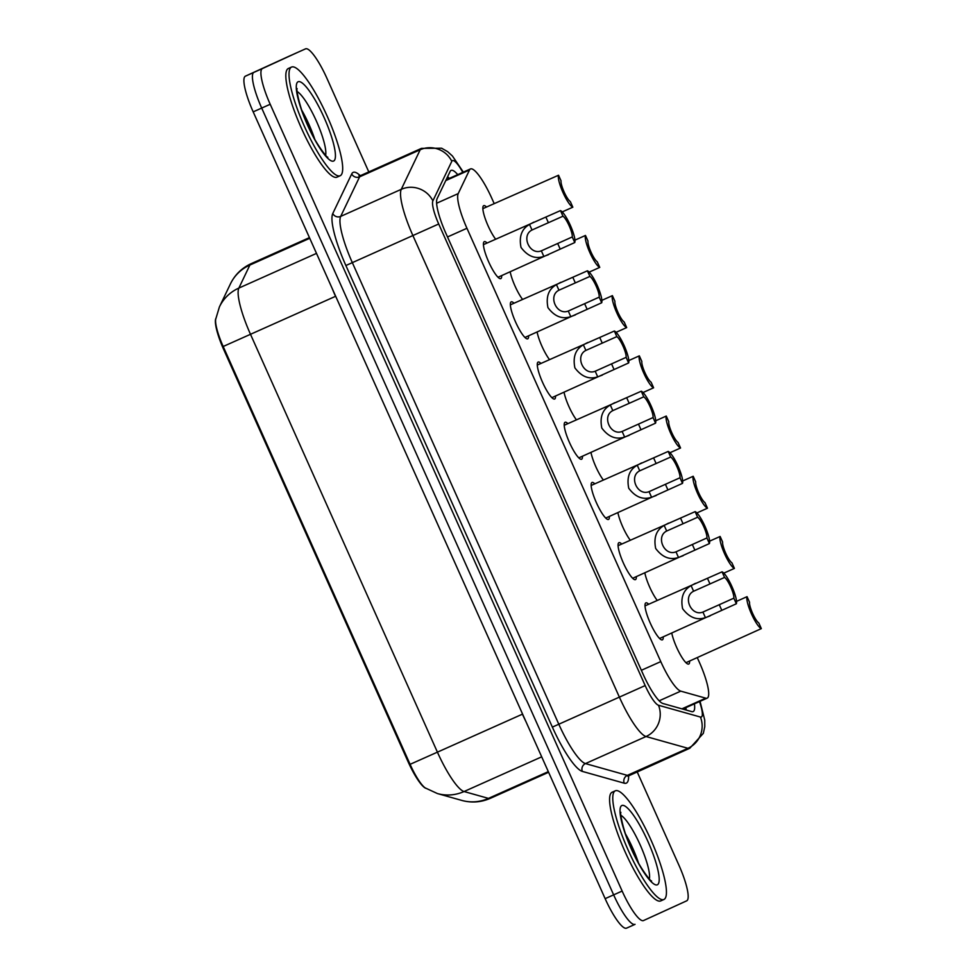 <?xml version="1.0" encoding="UTF-8"?>
<svg xmlns="http://www.w3.org/2000/svg" width="977" height="977" viewBox="0 0 977 977"><rect width="100%" height="100%" fill="white"/><g stroke="black" fill="none" stroke-linecap="round" stroke-linejoin="round"><path stroke-width="1.47" d="M501.653 275.624A20.236 4.238 -114.1 0 1 500.81 278.604A20.236 4.238 -114.1 0 1 500.798 278.616A20.236 4.238 -114.1 0 1 488.683 261.885A20.236 4.238 -114.1 0 1 484.274 241.661A20.236 4.238 -114.1 0 1 484.287 241.661A20.236 4.238 -114.1 0 1 487.083 243.017M528.581 335.832A20.236 4.238 -114.1 0 1 527.739 338.811A20.236 4.238 -114.1 0 1 527.727 338.811A20.236 4.238 -114.1 0 1 515.612 322.092A20.236 4.238 -114.1 0 1 511.215 301.869A20.236 4.238 -114.1 0 1 511.215 301.856A20.236 4.238 -114.1 0 1 514.012 303.224M555.51 396.027A20.236 4.238 -114.1 0 1 554.667 399.019L554.667 399.019A20.236 4.238 -114.1 0 1 542.54 382.288A20.236 4.238 -114.1 0 1 538.144 362.064L538.144 362.064A20.236 4.238 -114.1 0 1 540.94 363.42M582.439 456.235A20.236 4.238 -114.1 0 1 581.596 459.227L581.596 459.227A20.236 4.238 -114.1 0 1 569.469 442.496A20.236 4.238 -114.1 0 1 565.072 422.272L565.072 422.272A20.236 4.238 -114.1 0 1 567.869 423.627M609.379 516.442A20.236 4.238 -114.1 0 1 608.524 519.422A20.236 4.238 -114.1 0 1 608.524 519.434A20.236 4.238 -114.1 0 1 596.397 502.703A20.236 4.238 -114.1 0 1 592.001 482.479A20.236 4.238 -114.1 0 1 592.013 482.479A20.236 4.238 -114.1 0 1 594.798 483.835M636.308 576.65A20.236 4.238 -114.1 0 1 635.465 579.63A20.236 4.238 -114.1 0 1 635.453 579.63A20.236 4.238 -114.1 0 1 623.326 562.899A20.236 4.238 -114.1 0 1 618.929 542.687A20.236 4.238 -114.1 0 1 618.942 542.675A20.236 4.238 -114.1 0 1 621.738 544.042M663.236 636.845A20.236 4.238 -114.1 0 1 662.394 639.837A20.236 4.238 -114.1 0 1 662.382 639.837A20.236 4.238 -114.1 0 1 650.267 623.106A20.236 4.238 -114.1 0 1 645.858 602.882A20.236 4.238 -114.1 0 1 645.87 602.882A20.236 4.238 -114.1 0 1 648.667 604.238M495.644 239.194A20.236 4.238 -114.1 0 1 485.447 219.288A20.236 4.238 -114.1 0 1 483.713 205.671L483.713 205.671A20.236 4.238 -114.1 0 1 486.509 207.026M522.573 299.402A20.236 4.238 -114.1 0 1 510.177 271.814M549.501 359.597A20.236 4.238 -114.1 0 1 537.106 332.021M576.43 419.805A20.236 4.238 -114.1 0 1 564.047 392.217M603.359 480.012A20.236 4.238 -114.1 0 1 590.975 452.424M630.287 540.208A20.236 4.238 -114.1 0 1 617.904 512.632M657.216 600.415A20.236 4.238 -114.1 0 1 644.832 572.827M689.591 661.063A20.236 4.238 -114.1 0 1 688.748 664.042A20.236 4.238 -114.1 0 1 688.736 664.042A20.236 4.238 -114.1 0 1 679.845 653.833A20.236 4.238 -114.1 0 1 671.761 633.035M494.179 203.595L491.871 198.429A35.709 7.486 65.9 0 0 470.487 168.936A35.709 7.486 65.9 0 0 469.51 169.974L458.213 193.605A35.709 7.486 65.9 0 0 466.945 228.276L660.782 661.612A35.709 7.486 65.9 0 0 680.774 691.142L705.785 698.176A35.709 7.486 65.9 0 0 707.177 698.14A35.709 7.486 65.9 0 0 707.189 698.128A35.709 7.486 65.9 0 0 699.422 662.418L697.273 657.631M215.758 318.685A32.143 6.741 65.9 0 0 223.745 349.619L408.13 761.828A32.143 6.741 65.9 0 0 425.777 788.292M637.138 771.781L678.893 865.133A35.709 7.486 -114.1 0 1 686.66 900.843L643.538 920.542A35.709 7.486 -114.1 0 1 643.525 920.554A35.709 7.486 -114.1 0 1 622.141 891.061L270.202 104.27A35.709 7.486 -114.1 0 1 262.422 68.561L297.057 52.648A35.709 7.486 -114.1 0 1 297.057 52.648A35.709 7.486 -114.1 0 1 297.057 52.648A35.709 7.486 -114.1 0 1 297.069 52.648L288.545 56.458A35.709 7.486 -114.1 0 1 288.557 56.446A35.709 7.486 -114.1 0 1 288.569 56.446L305.557 48.85A35.709 7.486 -114.1 0 1 305.569 48.85A35.709 7.486 -114.1 0 1 326.941 78.343L368.793 171.915M270.202 104.27L261.702 108.068A35.709 7.486 -114.1 0 1 253.922 72.359A35.709 7.486 -114.1 0 0 261.702 108.068L613.641 894.859L261.702 108.068L253.19 111.866A35.709 7.486 -114.1 0 1 245.422 76.157L288.545 56.458M635.038 924.34A35.709 7.486 -114.1 0 1 635.026 924.352A35.709 7.486 -114.1 0 1 613.641 894.859A35.709 7.486 -114.1 0 0 635.026 924.352A35.709 7.486 -114.1 0 1 635.026 924.352L626.526 928.15A35.709 7.486 -114.1 0 1 605.142 898.657L253.19 111.866M410.096 764.332L223.183 346.493A29.286 6.143 -114.1 0 1 215.661 319.381L219.41 306.925A41.669 40.106 25.6 0 1 238.864 288.081A47.617 9.978 65.9 0 0 250.503 334.317L437.415 752.156L410.096 764.332A29.286 6.143 -114.1 0 0 425.227 787.926L437.415 793.556A41.669 40.13 105.7 0 0 464.063 791.529L488.451 798.392A47.617 9.978 65.9 0 0 490.307 798.331A47.617 9.978 65.9 0 0 490.332 798.331L548.61 772.282M457.737 174.627A35.709 7.486 65.9 0 0 451.105 170.389A35.709 7.486 65.9 0 0 450.128 171.439L437.134 198.6A35.709 7.486 65.9 0 0 445.866 233.283L643.013 673.996A35.709 7.486 65.9 0 0 662.992 703.525L691.765 711.622A35.709 7.486 65.9 0 0 693.157 711.574A35.709 7.486 65.9 0 0 694.427 703.831M685.927 707.641A35.709 7.486 -114.1 0 1 686.159 710.035M447.625 176.678A35.709 7.486 -114.1 0 1 449.237 178.425M685.952 662.687L761.339 628.614A17.855 3.749 65.9 0 1 751.472 613.886A17.855 3.749 65.9 0 1 747.051 596.666L736.524 601.368M747.051 596.666L749.554 602.272A11.907 2.491 65.9 0 0 752.608 613.361A11.907 2.491 65.9 0 0 758.836 623.008L761.339 628.614M724.568 577.431L693.609 591.232C682.325 596.739 691.301 616.817 702.927 612.054L733.837 598.168A11.907 2.491 65.9 0 0 730.784 587.079A11.907 2.491 65.9 0 0 724.568 577.431L722.052 571.838L645.015 605.874M722.052 571.838A17.855 3.749 65.9 0 1 731.92 586.554A17.855 3.749 65.9 0 1 736.34 603.774L659.585 638.482M710.035 615.937L705.418 617.647C696.87 620.529 689.273 617.537 682.605 608.671C680.432 597.777 683.265 590.108 691.105 585.638L695.453 583.33M736.34 603.774L733.837 598.168M615.302 790.82A59.524 12.481 -114.1 0 1 615.327 790.808A59.524 12.481 -114.1 0 1 650.975 840.012A59.524 12.481 -114.1 0 1 663.908 899.487A59.524 12.481 -114.1 0 1 663.896 899.499A59.524 12.481 -114.1 0 1 628.235 850.295A59.524 12.481 -114.1 0 1 615.302 790.82L612.127 792.237A59.524 12.481 -114.1 0 1 612.152 792.225A59.524 12.481 -114.1 0 0 612.115 792.237A59.524 12.481 -114.1 0 0 625.048 851.712A59.524 12.481 -114.1 0 0 660.708 900.916A59.524 12.481 -114.1 0 1 660.708 900.916L663.896 899.499M723.823 573.133L734.411 568.406A17.855 3.749 65.9 0 1 724.543 553.678A17.855 3.749 65.9 0 1 720.122 536.458L709.595 541.16M720.122 536.458L722.626 542.064A11.907 2.491 65.9 0 0 725.679 553.165A11.907 2.491 65.9 0 0 731.907 562.801L734.411 568.406M696.894 512.937L707.482 508.199A17.855 3.749 65.9 0 1 697.615 493.47A17.855 3.749 65.9 0 1 693.194 476.263L682.667 480.965M693.194 476.263L695.697 481.869A11.907 2.491 65.9 0 0 698.75 492.958A11.907 2.491 65.9 0 0 704.967 502.593L707.482 508.199M669.966 452.73L680.554 447.991A17.855 3.749 65.9 0 1 670.686 433.275A17.855 3.749 65.9 0 1 666.265 416.055L655.738 420.757M666.265 416.055L668.769 421.661A11.907 2.491 65.9 0 0 671.81 432.75A11.907 2.491 65.9 0 0 678.038 442.398L680.554 447.991M643.037 392.522L653.613 387.796A17.855 3.749 65.9 0 1 643.745 373.067A17.855 3.749 65.9 0 1 639.324 355.848L628.809 360.55M639.324 355.848L641.84 361.453A11.907 2.491 65.9 0 0 644.881 372.542A11.907 2.491 65.9 0 0 651.109 382.19L653.613 387.796M697.627 517.236L666.68 531.024C655.396 536.544 664.372 556.609 675.986 551.846L706.908 537.961A11.907 2.491 65.9 0 0 703.855 526.872A11.907 2.491 65.9 0 0 697.627 517.236L695.123 511.63L618.087 545.667M695.123 511.63A17.855 3.749 65.9 0 1 704.991 526.359A17.855 3.749 65.9 0 1 709.412 543.566L632.656 578.274M683.106 555.73L678.49 557.44C669.941 560.334 662.333 557.342 655.677 548.463C653.491 537.57 656.336 529.9 664.177 525.431L668.524 523.122M709.412 543.566L706.908 537.961M670.698 457.028L639.74 470.816C628.467 476.336 637.444 496.401 649.058 491.651L679.98 477.765A11.907 2.491 65.9 0 0 676.927 466.664A11.907 2.491 65.9 0 0 670.698 457.028L668.195 451.423L591.158 485.459M668.195 451.423A17.855 3.749 65.9 0 1 678.062 466.151A17.855 3.749 65.9 0 1 682.483 483.371L605.728 518.066M656.178 495.522L651.561 497.232C643.013 500.126 635.404 497.134 628.748 488.256C626.562 477.374 629.396 469.693 637.248 465.235L641.596 462.927M682.483 483.371L679.98 477.765M643.77 396.821L612.811 410.621C601.527 416.129 610.515 436.206 622.129 431.443L653.051 417.558A11.907 2.491 65.9 0 0 649.998 406.469A11.907 2.491 65.9 0 0 643.77 396.821L641.266 391.215L564.23 425.264M641.266 391.215A17.855 3.749 65.9 0 1 651.134 405.943A17.855 3.749 65.9 0 1 655.555 423.163L578.799 457.871M629.249 435.327L624.633 437.037C616.084 439.919 608.476 436.927 601.808 428.06C599.634 417.167 602.467 409.497 610.32 405.028L614.667 402.719M655.555 423.163L653.051 417.558M291.549 67.059A59.524 12.481 -114.1 0 1 291.573 67.059A59.524 12.481 -114.1 0 1 327.222 116.263A59.524 12.481 -114.1 0 1 340.167 175.738A59.524 12.481 -114.1 0 1 340.143 175.75A59.524 12.481 -114.1 0 1 304.482 126.534A59.524 12.481 -114.1 0 1 291.549 67.059L288.386 68.475A59.524 12.481 -114.1 0 1 288.398 68.475A59.524 12.481 -114.1 0 0 288.362 68.488A59.524 12.481 -114.1 0 0 301.295 127.963A59.524 12.481 -114.1 0 0 336.955 177.167A59.524 12.481 -114.1 0 0 336.98 177.155M616.096 332.314L626.684 327.588A17.855 3.749 65.9 0 1 616.817 312.86A17.855 3.749 65.9 0 1 612.396 295.64L601.881 300.342M612.396 295.64L614.912 301.246A11.907 2.491 65.9 0 0 617.952 312.347A11.907 2.491 65.9 0 0 624.181 321.983L626.684 327.588M589.168 272.119L599.756 267.38A17.855 3.749 65.9 0 1 589.888 252.652A17.855 3.749 65.9 0 1 585.467 235.445L574.94 240.147M585.467 235.445L587.971 241.05A11.907 2.491 65.9 0 0 591.024 252.139A11.907 2.491 65.9 0 0 597.252 261.775L599.756 267.38M562.239 211.911L572.827 207.185A17.855 3.749 65.9 0 1 562.96 192.457A17.855 3.749 65.9 0 1 558.539 175.237L482.858 208.651M558.539 175.237L561.042 180.843A11.907 2.491 65.9 0 0 564.095 191.932A11.907 2.491 65.9 0 0 570.324 201.58L572.827 207.185M616.841 336.625L585.882 350.413C574.598 355.933 583.574 375.998 595.201 371.236L626.11 357.35A11.907 2.491 65.9 0 0 623.07 346.261A11.907 2.491 65.9 0 0 616.841 336.625L614.338 331.02L537.301 365.056M614.338 331.02A17.855 3.749 65.9 0 1 624.205 345.748A17.855 3.749 65.9 0 1 628.626 362.955L551.871 397.663M602.32 375.119L597.704 376.829C589.155 379.723 581.547 376.731 574.879 367.853C572.705 356.959 575.538 349.29 583.379 344.82L587.727 342.512M628.626 362.955L626.11 357.35M589.913 276.418L558.954 290.206C547.67 295.726 556.646 315.791 568.272 311.04L599.182 297.155A11.907 2.491 65.9 0 0 596.141 286.053A11.907 2.491 65.9 0 0 589.913 276.418L587.397 270.812L510.36 304.848M587.397 270.812A17.855 3.749 65.9 0 1 597.277 285.54A17.855 3.749 65.9 0 1 601.685 302.76L524.942 337.456M575.38 314.912L570.776 316.621C562.227 319.516 554.618 316.524 547.95 307.645C545.777 296.764 548.61 289.082 556.45 284.625L560.798 282.316M601.685 302.76L599.182 297.155M562.984 216.21L532.025 229.998C520.741 235.518 529.717 255.595 541.343 250.833L572.253 236.947A11.907 2.491 65.9 0 0 569.2 225.858A11.907 2.491 65.9 0 0 562.984 216.21L560.468 210.605L483.432 244.641M560.468 210.605A17.855 3.749 65.9 0 1 570.336 225.333A17.855 3.749 65.9 0 1 574.757 242.552L498.001 277.248M548.451 254.704L543.835 256.414C535.286 259.308 527.69 256.316 521.022 247.437C518.848 236.556 521.681 228.874 529.522 224.417L533.869 222.109M574.757 242.552L572.253 236.947M681.909 708.85L705.785 698.176M223.745 349.619L224.441 349.302M408.13 761.828L408.826 761.51M659.17 700.802L680.774 691.142M641.352 670.295L660.782 661.612M447.515 236.959L466.945 228.276M436.621 203.24L458.213 193.605M445.744 180.598L469.51 169.974M490.307 798.331C481.038 802.361 471.537 803.057 461.803 800.419A41.669 40.13 105.7 0 0 488.451 798.392L548.317 771.635M309.44 237.619L251.174 263.656A47.617 9.978 65.9 0 0 251.162 263.668A47.617 9.978 65.9 0 0 249.88 265.048L238.864 288.081L316.499 253.385M223.183 346.493L335.526 296.324A47.617 9.978 -114.1 0 1 332.192 288.484M526.066 721.869A47.617 9.978 -114.1 0 1 522.439 714.163L437.415 752.156A47.617 9.978 65.9 0 0 464.063 791.529L541.698 756.833M219.41 306.925L230.425 283.892A41.669 40.106 25.6 0 1 249.88 265.048L309.746 238.29M626.526 928.15L635.013 924.352M605.142 898.657L622.141 891.061M245.422 76.157L262.422 68.561M522.585 714.089L335.673 296.263M462.793 172.367A23.814 4.995 65.9 0 0 452.449 160.607A23.814 4.995 65.9 0 0 451.814 161.303L432.884 200.871A23.814 4.995 65.9 0 0 438.71 223.989L645.174 685.573A23.814 4.995 65.9 0 0 658.498 705.26L700.411 717.033A23.814 4.995 65.9 0 0 701.339 717.008A23.814 4.995 65.9 0 0 699.495 701.571M700.045 701.327L704.735 720.086L704.771 726.619L703.33 733.348L689.799 748.248A47.617 9.978 -114.1 0 1 689.799 748.248A47.617 9.978 -114.1 0 1 687.942 748.297L646.029 736.524A47.617 9.978 -114.1 0 1 619.381 697.138L412.905 235.567A47.617 9.978 -114.1 0 1 401.266 189.33L420.195 149.75A47.617 9.978 -114.1 0 1 421.478 148.37A47.617 9.978 -114.1 0 1 421.49 148.37A47.617 9.978 -114.1 0 1 421.514 148.357L360.916 175.433A47.617 9.978 65.9 0 0 360.916 175.433A47.617 9.978 65.9 0 0 360.904 175.445A47.617 9.978 65.9 0 0 359.621 176.825L340.692 216.393A47.617 9.978 65.9 0 0 352.331 262.63L558.807 724.213A47.617 9.978 65.9 0 0 585.455 763.587L627.356 775.372A47.617 9.978 65.9 0 0 629.212 775.323A47.617 9.978 65.9 0 0 629.237 775.311M628.602 775.665A53.576 11.235 -114.1 0 1 626.355 783.114A53.576 11.235 -114.1 0 1 624.242 783.188L582.341 771.403A53.576 11.235 -114.1 0 1 552.359 727.108L345.882 265.524A53.576 11.235 -114.1 0 1 332.778 213.511L351.708 173.943A5.947 5.728 -154.4 0 0 359.621 176.825L420.195 149.75A23.814 22.923 25.6 0 1 451.814 161.303M351.708 173.943A53.576 11.235 -114.1 0 1 360.244 175.665M658.498 705.26A23.814 22.935 105.7 0 1 646.029 736.524L585.455 763.587A5.947 5.728 -74.3 0 0 582.341 771.403M645.174 685.573L552.359 727.108M700.411 717.033A23.814 22.935 105.7 0 1 687.942 748.297L627.356 775.372A5.947 5.728 -74.3 0 0 624.242 783.188M432.884 200.871A23.814 22.923 25.6 0 0 401.266 189.33L340.692 216.393A5.947 5.728 -154.4 0 1 332.778 213.511M438.71 223.989L345.882 265.524M705.418 617.647L702.927 612.054M693.609 591.232L691.105 585.638M709.986 583.953L707.482 578.347M721.771 610.295L719.255 604.69M620.871 815.282A36.283 7.608 -114.1 0 1 640.179 844.897A36.283 7.608 -114.1 0 1 649.363 879.031M621.873 805.512A43.428 9.098 -114.1 0 1 647.885 841.368A43.428 9.098 -114.1 0 1 657.338 884.796A43.428 9.098 -114.1 0 1 631.325 848.94A43.428 9.098 -114.1 0 1 621.873 805.512M625.573 834.053A36.283 7.608 -114.1 0 1 638.506 863.009M678.49 557.44L675.986 551.846M666.68 531.024L664.177 525.431M683.057 523.745L680.554 518.14M694.842 550.088L692.327 544.482M651.561 497.232L649.058 491.651M639.74 470.816L637.248 465.235M656.129 463.538L653.613 457.944M667.902 489.88L665.398 484.274M624.633 437.037L622.129 431.443M612.811 410.621L610.32 405.028M629.2 403.342L626.684 397.737M640.973 429.672L638.469 424.067M297.13 91.533A36.283 7.608 -114.1 0 1 316.426 121.148A36.283 7.608 -114.1 0 1 325.622 155.282M298.119 81.75A43.428 9.098 -114.1 0 1 324.132 117.619A43.428 9.098 -114.1 0 1 333.584 161.046A43.428 9.098 -114.1 0 1 307.572 125.178A43.428 9.098 -114.1 0 1 298.119 81.75M301.82 110.303A36.283 7.608 -114.1 0 1 314.753 139.259M597.704 376.829L595.201 371.236M585.882 350.413L583.379 344.82M602.259 343.135L599.756 337.529M614.044 369.477L611.541 363.871M570.776 316.621L568.272 311.04M558.954 290.206L556.45 284.625M575.331 282.927L572.827 277.321M587.116 309.269L584.612 303.664M543.835 256.414L541.343 250.833M532.025 229.998L529.522 224.417M548.402 222.732L545.899 217.126M560.187 249.062L557.672 243.456M682.715 709.07L707.177 698.14M684.779 709.656L684.694 708.191M448.003 178.974L447.002 177.961M446.123 179.817L470.487 168.936M461.803 800.419L437.415 793.556M250.857 263.802C241.685 268.125 234.871 274.818 230.425 283.892M627.832 776.202L689.799 748.248M358.925 175.665L360.916 175.433M463.342 172.123L452.436 156.015L447.625 151.655L441.604 148.211L421.49 148.37M651.537 880.949C652.196 883.318 638.799 867.002 631.423 848.769C622.581 830.474 619.65 810.605 620.896 812.388M327.783 157.199C328.455 159.556 315.046 143.253 307.682 125.019C298.828 106.725 295.909 86.843 297.142 88.638M340.143 175.75L336.955 177.167"/></g></svg>
